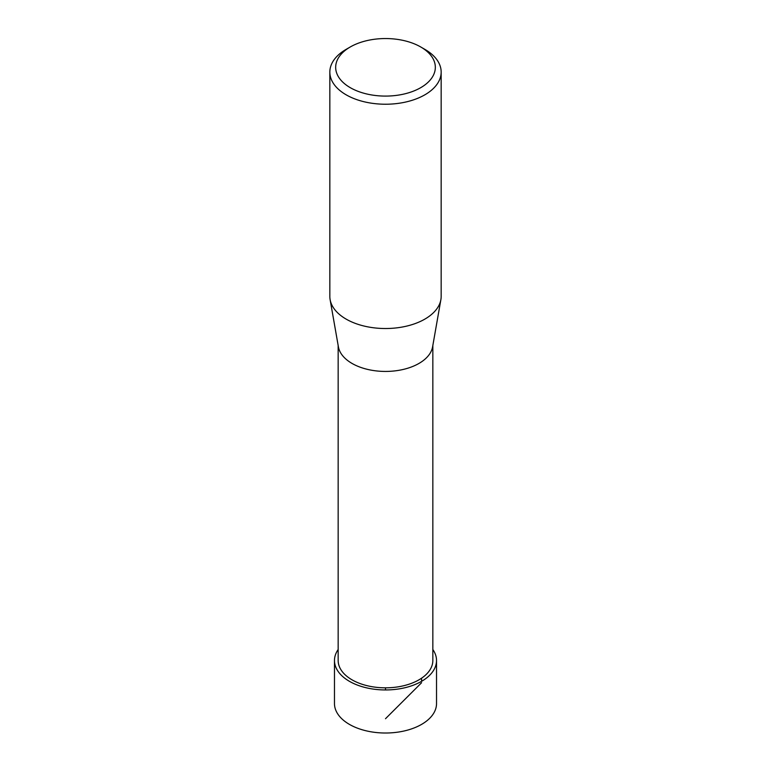 <?xml version="1.0" encoding="UTF-8"?>
<svg xmlns="http://www.w3.org/2000/svg" width="771" height="771" viewBox="0 0 771 771"><rect width="100%" height="100%" fill="white"/><g stroke="black" fill="none" stroke-linecap="round" stroke-linejoin="round"><path stroke-width="1.16" d="M424.869 49.363L420.735 46.973L424.869 49.363A55.666 32.141 180 0 1 441.166 72.088A55.666 32.141 180 0 1 385.5 104.23A55.666 32.141 180 0 1 329.834 72.088A55.666 32.141 180 0 1 346.131 49.363L350.265 46.973A49.826 28.768 180 0 1 420.735 46.973L420.735 46.973A49.826 28.768 180 0 1 420.735 87.663A49.826 28.768 180 0 1 350.265 87.663A49.826 28.768 180 0 1 350.265 46.973M441.166 72.088L441.166 296.382A55.666 32.141 180 0 1 440.887 299.62A55.666 32.141 180 0 1 385.5 328.523A55.666 32.141 180 0 1 330.113 299.62A55.666 32.141 180 0 1 329.834 296.382L329.834 72.088M432.839 345.485L432.839 660.496A47.339 27.332 180 0 1 403.618 685.747A47.339 27.332 180 0 1 352.029 679.829A47.339 27.332 180 0 1 338.161 660.496L338.161 345.485M330.113 299.62L338.402 346.854A47.339 27.332 0 0 0 352.029 363.43A47.339 27.332 0 0 0 401.392 369.849A47.339 27.332 0 0 0 432.598 346.854L440.887 299.62M334.479 660.496L334.469 703.547A51.031 29.462 0 0 0 349.417 724.383A51.031 29.462 0 0 0 405.035 730.773A51.031 29.462 0 0 0 436.531 703.547L436.521 660.496A51.021 29.452 180 0 1 405.026 687.713A51.021 29.452 180 0 1 349.427 681.323A51.021 29.452 180 0 1 334.479 660.496A51.021 29.452 180 0 1 338.161 649.519M432.839 649.519A51.021 29.452 180 0 1 436.521 660.496M385.5 689.958L385.5 687.828M421.583 678.191L421.583 681.323M421.583 682.721L385.5 718.717"/></g></svg>
